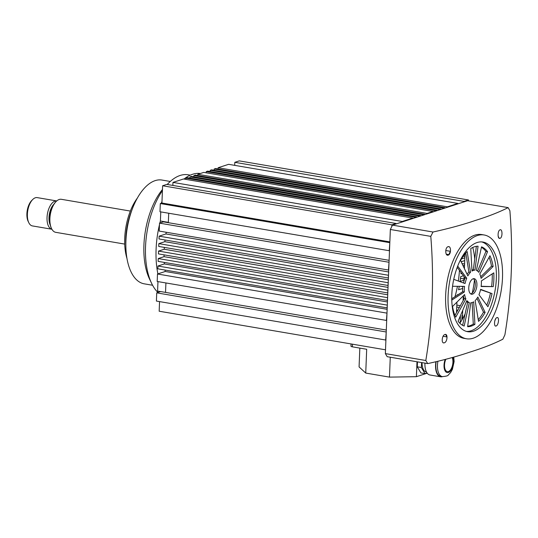 <?xml version="1.0" encoding="UTF-8"?>
<svg xmlns="http://www.w3.org/2000/svg" width="538" height="538" viewBox="0 0 538 538"><rect width="100%" height="100%" fill="white"/><g stroke="black" fill="none" stroke-linecap="round" stroke-linejoin="round"><path stroke-width="0.81" d="M385.511 349.814L159.167 311.22L159.551 301.603M385.907 340.07L156.403 301.065L156.733 292.854L160.687 291.569L386.304 330.036M165.536 292.396L165.912 282.954M386.694 320.473L157.19 281.468L157.493 274.003L165.253 271.482A65.804 32.704 -80.3 0 1 165.045 270.063M387.199 307.877L157.822 268.825L157.93 266.028L164.379 263.936A65.804 32.704 -80.3 0 1 164.278 262.409M387.495 300.412L158.118 261.36L158.233 258.563L164.07 256.666A65.804 32.704 -80.3 0 1 164.063 254.857M387.797 292.941L158.421 253.896L158.535 251.098L164.224 249.249A65.804 32.704 -80.3 0 1 164.332 247.386M388.1 285.476L158.717 246.431L158.831 243.633L164.843 241.676A65.804 32.704 -80.3 0 1 165.045 239.988M388.396 278.011L159.019 238.966L159.134 236.162L165.933 233.956A65.804 32.704 -80.3 0 1 166.235 232.268M388.718 270.083L159.214 231.071L159.53 223.142L163.485 221.858L389.108 260.325M168.333 222.685L168.71 213.243M389.492 250.762L159.988 211.757L160.317 203.546L161.925 203.021L162.617 185.758L166.8 184.399L396.049 223.492L396.035 223.956M172.853 185.435L172.974 182.395L183.505 178.979L412.76 218.065L412.74 218.529M185.926 179.389L185.98 178.172L187.459 177.695L416.715 216.78L416.694 217.251M189.88 178.105L189.934 176.888L191.414 176.41L420.669 215.496L420.649 215.967M193.835 176.82L193.888 175.61L195.368 175.126L424.623 214.211L424.603 214.682M197.789 175.536L197.843 174.325L203.774 172.395L433.029 211.488L433.009 211.952M206.195 172.812L206.242 171.595L207.729 171.111L436.984 210.203L436.964 210.667M210.15 171.528L210.197 170.311L211.683 169.833L440.938 208.919L440.918 209.383M214.104 170.243L214.151 169.026L215.637 168.549L444.892 207.634L444.872 208.098M218.058 168.959L218.105 167.742L228.637 164.325L457.892 203.411L457.872 203.882M234.696 165.361L234.817 162.321L239.242 160.882L468.497 199.975L468.457 200.862M460.272 322.598L460.373 315.9M462.525 315.201L462.028 315.362L461.839 320.076M458.551 294.38L457.246 294.811L457.226 295.241M456.95 302.1L456.533 312.497M459.257 286.344A65.804 32.704 -80.3 0 1 458.564 289.774L462.7 288.429M463.453 275.752L460.703 276.646A65.804 32.704 -80.3 0 1 460.077 281.455L463.931 280.204M461.093 272.571A65.804 32.704 -80.3 0 1 460.985 273.788L461.799 273.526M463.057 265.752L464.529 265.274M464.718 260.607L461.476 261.656A65.804 32.704 -80.3 0 1 461.483 262.409M461.463 258.899L464.832 257.81M464.052 201.878L464.072 201.407L468.497 199.975M447.34 207.298L447.36 206.834L457.892 203.411M443.386 208.583L443.406 208.119L444.892 207.634M439.432 209.867L439.452 209.403L440.938 208.919M435.477 211.152L435.498 210.681L436.984 210.203M427.078 213.875L427.091 213.411L433.029 211.488M423.124 215.16L423.137 214.696L424.623 214.211M419.169 216.444L419.183 215.98L420.669 215.496M415.215 217.729L415.228 217.265L416.715 216.78M402.209 221.952L402.229 221.481L412.76 218.065M391.805 226.478L391.872 224.844L396.049 223.492M389.243 250.843L389.821 242.551M388.47 270.163L389.035 262.147M388.275 278.052L388.51 275.214M387.972 285.517L388.207 282.679M387.676 292.981L387.911 290.143M387.373 300.453L387.609 297.608M387.071 307.918L387.313 305.073M386.445 320.554L386.99 313.008M385.659 340.151L386.237 331.859M459.432 270.338A62.213 30.922 -80.3 0 1 458.329 281.044M457.441 286.324A62.213 30.922 -80.3 0 1 454.993 296.694M156.733 292.854L385.988 331.939M157.493 274.003L386.741 313.089M165.253 271.482L387.138 309.31M157.93 266.028L387.185 305.113M164.379 263.936L387.434 301.966M158.233 258.563L387.488 297.649M164.07 256.666L387.723 294.804M158.535 251.098L387.784 290.184M164.224 249.249L388.019 287.406M158.831 243.633L388.086 282.719M164.843 241.676L388.328 279.787M159.134 236.162L388.389 275.254M165.933 233.956L388.644 271.925M159.53 223.142L388.786 262.228M160.317 203.546L389.573 242.631M161.925 203.021L389.848 241.885M162.617 185.758L391.872 224.844M172.974 182.395L402.229 221.481M185.98 178.172L415.228 217.265M189.934 176.888L419.183 215.98M193.888 175.61L423.137 214.696M197.843 174.325L427.091 213.411M206.242 171.595L435.498 210.681M210.197 170.311L439.452 209.403M214.151 169.026L443.406 208.119M218.105 167.742L447.36 206.834M234.817 162.321L464.072 201.407M463.191 256.243L464.879 256.532M462.021 263.559L464.583 263.997M460.501 278.334L463.978 278.926M461.066 286.357L462.848 286.66M456.627 310.11L457.757 310.298M456.755 307.03L459.338 307.467M456.829 305.086L460.333 305.678M170.284 181.467L161.958 180.048A52.643 26.16 99.7 0 0 125.926 240.768A52.643 26.16 99.7 0 0 144.265 283.835L152.584 285.254M162.469 189.484A57.431 28.541 99.7 0 0 143.922 245.059A57.431 28.541 99.7 0 0 149.557 279.094L151.649 283.425A62.213 30.922 99.7 0 0 157.607 292.174M162.422 190.634A62.213 30.922 99.7 0 0 145.542 246.559A62.213 30.922 99.7 0 0 151.649 283.425M168.347 222.349L160.398 220.99A65.562 32.583 99.7 0 0 159.873 223.028M159.47 224.696A65.562 32.583 99.7 0 0 156.094 249.215A65.562 32.583 99.7 0 0 157.896 273.869M157.654 292.551A4.788 2.381 -80.3 0 1 157.587 291.098L157.964 281.596M160.398 220.99L160.768 211.885M161.339 203.209A4.788 2.381 -80.3 0 1 161.985 201.515M200.378 173.498A65.562 32.583 99.7 0 0 183.996 179.06M190.277 175.166L188.132 174.796A62.213 30.922 99.7 0 0 168.791 182.88A62.213 30.922 99.7 0 0 167.264 184.48M137.284 198.172A43.074 21.406 99.7 0 0 126.988 258.556M131.675 210.694A43.074 21.406 99.7 0 0 125.845 244.884M32.751 199.477L31.729 200.499A12.919 6.422 99.7 0 0 26.9 213.727A12.919 6.422 99.7 0 0 28.164 221.38L28.796 222.685A14.358 7.135 99.7 0 0 32.388 225.92L51.904 229.249A14.358 7.135 99.7 0 1 47.035 217.527A14.358 7.135 99.7 0 1 56.732 200.943L37.216 197.614A14.358 7.135 99.7 0 0 32.751 199.477A14.358 7.135 99.7 0 0 27.384 214.178A14.358 7.135 99.7 0 0 28.796 222.685M53.928 204.178A12.919 6.422 99.7 0 0 49.005 217.493A12.919 6.422 99.7 0 0 50.33 225.267M55.986 201.656A16.268 8.083 99.7 0 0 55.811 201.817A16.268 8.083 99.7 0 0 49.731 218.475A16.268 8.083 99.7 0 0 51.332 228.119A16.268 8.083 99.7 0 0 51.433 228.327M130.351 211.071L61.359 199.302A16.752 8.326 99.7 0 0 56.154 201.481A16.752 8.326 99.7 0 0 49.893 218.623A16.752 8.326 99.7 0 0 51.54 228.549A16.752 8.326 99.7 0 0 55.73 232.329L124.715 244.091M473.514 331.2A45.468 22.596 99.7 0 0 498.363 284.945A45.468 22.596 99.7 0 0 482.936 242.053A45.468 22.596 99.7 0 0 477.078 242.544A45.468 22.596 99.7 0 0 452.236 288.798A45.468 22.596 99.7 0 0 467.656 331.69A45.468 22.596 99.7 0 0 473.514 331.2M466.439 331.415A45.468 22.596 99.7 0 0 471.059 330.783A45.468 22.596 99.7 0 0 495.767 285.765A45.468 22.596 99.7 0 0 481.698 241.912M459.855 323.23A57.431 28.541 99.7 0 0 465.135 313.856M472.263 293.002A57.431 28.541 99.7 0 0 474.462 280.09M474.738 258.919A57.431 28.541 99.7 0 0 472.774 247.453M445.323 334.428L445.666 334.488A4.304 2.139 -80.3 0 1 446.917 336.923L443.11 336.277M444.973 334.488C448.08 333.338 447.421 342.208 444.254 342.82C441.025 343.95 441.9 335.113 444.973 334.488L445.565 334.448M445.76 250.52L450.353 251.3A4.304 2.139 -80.3 0 1 448.874 254.615L446.298 254.178M448.114 246.7C451.301 245.55 451.254 254.521 448.161 255.16C445.067 256.323 444.906 247.319 448.114 246.7L448.739 246.666M500.017 229.847C502.553 228.603 502.707 237.608 500.064 238.314C497.408 239.544 497.482 230.56 500.017 229.847L500.515 229.793M496.877 317.635C499.54 316.405 498.679 325.228 496.157 325.974C493.595 327.225 494.24 318.355 496.877 317.635L497.381 317.581M484.146 234.978L481.692 234.561A52.643 26.16 99.7 0 0 474.899 235.126A52.643 26.16 99.7 0 0 446.136 288.684A52.643 26.16 99.7 0 0 463.991 338.348L466.446 338.765A52.643 26.16 99.7 0 0 473.238 338.2A52.643 26.16 99.7 0 0 502.001 284.642A52.643 26.16 99.7 0 0 484.146 234.978A52.643 26.16 99.7 0 0 477.361 235.55A52.643 26.16 99.7 0 0 448.591 289.108A52.643 26.16 99.7 0 0 466.446 338.765M448.161 255.16L447.549 255.2M444.254 342.82L443.642 342.854M390.346 229.484L392.471 225.113L432.996 232.019C448.719 228.569 462.72 224.756 474.993 220.58C487.966 216.565 499.015 212.248 508.128 207.628L509.883 210.708C513.313 253.001 511.651 294.373 504.9 334.824L502.848 339.209C493.81 343.802 482.761 348.12 469.708 352.161C457.542 356.311 443.541 360.124 427.71 363.601L387.185 356.694L385.363 353.6L425.807 360.5C432.559 319.942 434.227 278.563 430.79 236.384L390.346 229.484L385.363 353.6M432.996 232.019L430.79 236.384M425.807 360.5L427.71 363.601M470.763 248.583A40.68 20.215 -80.3 0 1 474.435 246.794A40.68 20.215 -80.3 0 1 478.06 246.209L474.96 270.123A16.51 8.204 -80.3 0 0 473.487 270.358A16.51 8.204 -80.3 0 0 471.994 271.085L470.763 248.583M471.94 270.049A16.51 8.204 -80.3 0 1 473.319 269.841L474.96 270.123M473.151 278.758A7.895 3.927 -80.3 0 1 474.166 278.671A7.895 3.927 -80.3 0 1 476.85 286.122A7.895 3.927 -80.3 0 1 472.532 294.151A7.895 3.927 -80.3 0 1 471.517 294.239A7.895 3.927 -80.3 0 1 468.833 286.788A7.895 3.927 -80.3 0 1 473.151 278.758M473.319 278.711A7.895 3.927 -80.3 0 1 475.101 286.673A7.895 3.927 -80.3 0 1 470.891 293.876A7.895 3.927 -80.3 0 1 470.723 293.923M451.812 298.758L462.693 291.697L464.328 291.979A16.51 8.204 -80.3 0 1 464.556 286.384L452.532 286.283M462.693 291.697A16.51 8.204 -80.3 0 1 462.882 286.371M451.772 295.866A40.68 20.215 -80.3 0 0 451.873 300.056L464.328 291.979M454.94 315.362L464.254 298.644L465.895 298.926A16.51 8.204 -80.3 0 1 464.61 294.562L452.552 306.431A40.68 20.215 -80.3 0 0 455.726 317.171L465.895 298.926M464.254 298.644A16.51 8.204 -80.3 0 1 463.292 295.86M470.535 272.275L467.152 251.515A40.68 20.215 -80.3 0 0 460.555 260.459L467.858 275.9A16.51 8.204 -80.3 0 1 470.535 272.275L468.894 271.993A16.51 8.204 -80.3 0 0 467.065 274.232M465.794 252.947L468.894 271.993M453.742 279.336L465.047 283.553A16.51 8.204 -80.3 0 1 466.722 278.227L465.088 277.951A16.51 8.204 -80.3 0 0 463.48 282.968M456.083 270.594A40.68 20.215 -80.3 0 1 457.771 266.182L466.722 278.227M457.26 267.426L465.088 277.951M477.825 297.01A16.51 8.204 -80.3 0 1 475.148 300.634L478.531 321.394A40.68 20.215 -80.3 0 0 485.121 312.457L477.825 297.01M476.977 298.395L483.487 312.174L485.121 312.457M483.487 312.174A40.68 20.215 -80.3 0 1 478.248 319.68M480.629 289.357A16.51 8.204 -80.3 0 1 478.954 294.683L487.912 306.727A40.68 20.215 -80.3 0 0 492.035 293.613L480.629 289.357M480.562 289.666L492.035 293.613M490.4 293.331A40.68 20.215 -80.3 0 1 486.782 305.207M462.619 325.342L467.677 302.248L469.318 302.531A16.51 8.204 -80.3 0 1 466.863 300.567L458.114 321.22A40.68 20.215 -80.3 0 0 464.16 326.055L469.318 302.531M467.677 302.248A16.51 8.204 -80.3 0 1 466.446 301.556M473.682 301.825A16.51 8.204 -80.3 0 1 470.723 302.786L467.623 326.7A40.68 20.215 -80.3 0 0 474.92 324.333L473.682 301.825M472.102 302.585L473.285 324.051L474.92 324.333M473.285 324.051A40.68 20.215 -80.3 0 1 467.677 326.297M487.562 251.69A40.68 20.215 -80.3 0 0 481.523 246.855L476.365 270.379A16.51 8.204 -80.3 0 1 478.82 272.342L487.562 251.69L485.928 251.407L477.596 271.078M481.429 247.292A40.68 20.215 -80.3 0 1 485.928 251.407M476.365 246.33L473.319 269.841M493.252 286.626A40.68 20.215 -80.3 0 0 493.81 272.853L481.349 280.937A16.51 8.204 -80.3 0 1 481.127 286.525L493.252 286.626L481.16 286.256M492.23 273.876A40.68 20.215 -80.3 0 1 491.618 286.344M493.124 266.478A40.68 20.215 -80.3 0 0 489.957 255.738L479.788 273.99A16.51 8.204 -80.3 0 1 481.073 278.348L493.124 266.478L491.49 266.202L480.757 276.774M489.103 257.265A40.68 20.215 -80.3 0 1 491.49 266.202M508.128 207.628L467.609 200.721L392.471 225.113M462.364 319.175L462.72 310.352M463.104 300.708L463.299 295.9M463.884 281.394L464.072 276.586M464.395 268.583L464.987 253.889M500.064 238.314L499.546 238.368M496.157 325.974L495.666 326.028M445.666 334.488A63.652 31.634 99.7 0 0 446.917 336.923M450.353 251.3A63.652 31.634 99.7 0 0 448.874 254.615M499.163 238.213A63.652 31.634 99.7 0 0 498.134 236.189M494.799 320.856A63.652 31.634 99.7 0 0 495.814 318.563M427.212 373.177L416.392 376.687L416.99 361.778M416.392 376.687L389.472 377.118L365.732 373.069L366.687 349.27L352.356 346.828A2.872 0.625 -177.7 0 1 350.971 346.23L351.058 343.937M389.472 377.118L390.265 357.219M365.732 373.069L359.075 366.916L359.835 348.106M445.827 359.297A8.137 4.042 99.7 0 0 444.522 364.979A8.137 4.042 99.7 0 0 447.36 371.637A8.137 4.042 99.7 0 0 452.929 362.249A8.137 4.042 99.7 0 0 452.182 357.541M436.157 361.724A13.88 6.9 99.7 0 0 435.827 364.966A13.88 6.9 99.7 0 0 440.662 376.318L442.303 376.6C446.157 376.311 448.161 375.766 448.309 374.973L450.602 372.565L452.384 369.377L454.112 361.583L453.783 357.077M435.908 361.785A14.358 7.135 99.7 0 0 435.578 365.046A14.358 7.135 99.7 0 0 440.582 376.795A14.358 7.135 99.7 0 0 442.471 376.627M424.939 363.13A14.358 7.135 99.7 0 0 424.939 363.231A14.358 7.135 99.7 0 0 429.936 374.979L440.582 376.795M422.068 362.639A11.964 5.945 99.7 0 0 426.244 371.919L426.452 371.953M421.577 362.558L421.375 367.508L417.28 366.815L420.898 372.921L424.986 373.621L427.051 372.955M421.375 367.508L424.986 373.621M417.481 361.859L417.28 366.815M157.587 291.098L160.566 291.609M352.464 344.179L352.356 346.828M437.912 361.307A13.88 6.9 99.7 0 0 437.468 365.248A13.88 6.9 99.7 0 0 442.303 376.6M445.202 359.465A9.092 4.519 99.7 0 0 444.032 365.141A9.092 4.519 99.7 0 0 448.369 372.484A9.092 4.519 99.7 0 0 453.426 362.094A9.092 4.519 99.7 0 0 452.808 357.36M167.197 184.467L168.791 182.88M51.332 228.119L51.54 228.549M55.811 201.817L56.154 201.481"/></g></svg>
